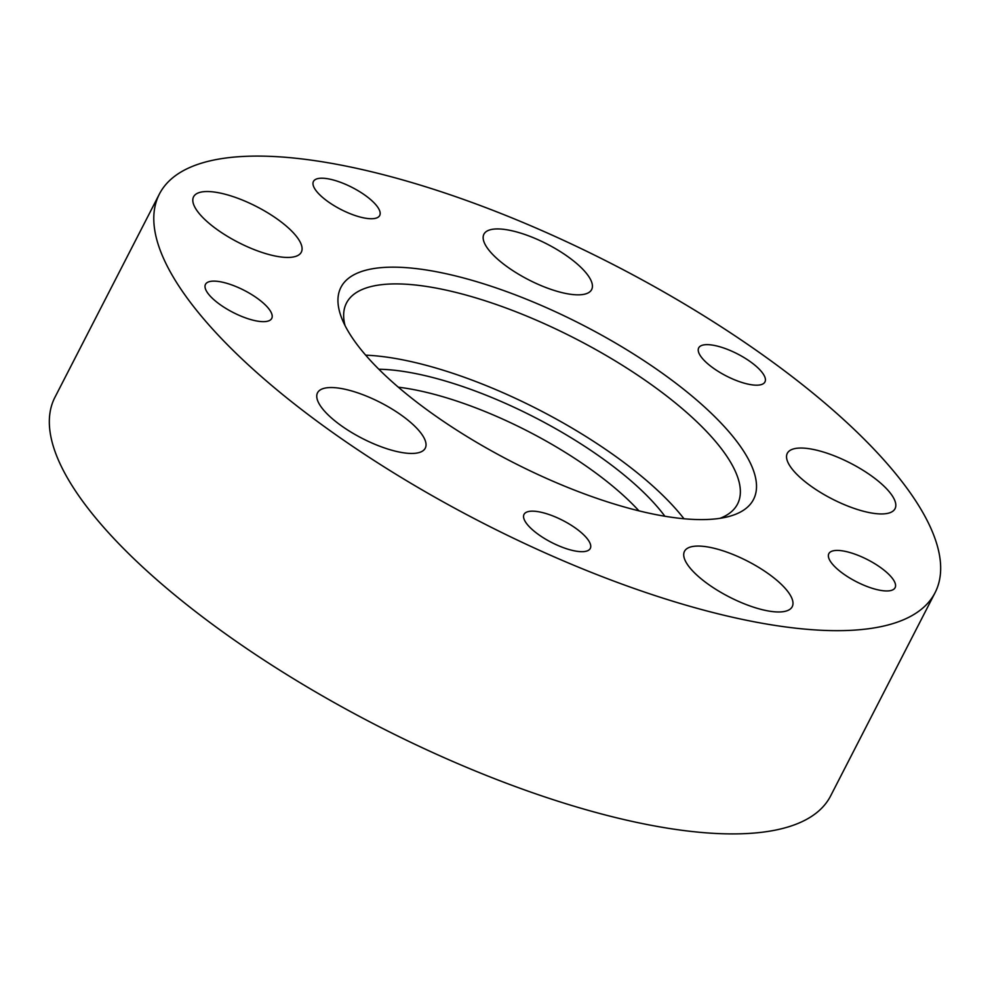 <?xml version="1.0" encoding="UTF-8"?>
<svg xmlns="http://www.w3.org/2000/svg" width="990" height="990" viewBox="0 0 990 990"><rect width="100%" height="100%" fill="white"/><g stroke="black" fill="none" stroke-linecap="round" stroke-linejoin="round"><path stroke-width="1.49" d="M935.067 592.701L830.61 795.948A436.058 144.763 -152.8 0 1 381.806 728.034A436.058 144.763 -152.8 0 1 54.933 397.299L159.39 194.052A436.058 144.763 -152.8 0 1 608.194 261.966A436.058 144.763 -152.8 0 1 935.067 592.701A436.058 144.763 -152.8 0 1 486.263 524.787A436.058 144.763 -152.8 0 1 159.39 194.052M743.168 382.858A37.249 12.363 -152.8 0 1 698.705 347.886A37.249 12.363 -152.8 0 1 720.485 346.97A37.249 12.363 -152.8 0 1 764.948 381.942A37.249 12.363 -152.8 0 1 743.168 382.858M357.922 216.414A37.249 12.363 -152.8 0 1 313.446 181.455A37.249 12.363 -152.8 0 1 335.226 180.539A37.249 12.363 -152.8 0 1 379.702 215.498A37.249 12.363 -152.8 0 1 357.922 216.414M249.963 319.337A37.249 12.363 -152.8 0 1 205.487 284.365A37.249 12.363 -152.8 0 1 227.267 283.449A37.249 12.363 -152.8 0 1 271.743 318.409A37.249 12.363 -152.8 0 1 249.963 319.337M568.495 549.363A37.249 12.363 -152.8 0 1 524.019 514.404A37.249 12.363 -152.8 0 1 545.799 513.488A37.249 12.363 -152.8 0 1 590.275 548.448A37.249 12.363 -152.8 0 1 568.495 549.363M873.316 588.629A37.249 12.363 -152.8 0 1 828.84 553.658A37.249 12.363 -152.8 0 1 850.62 552.742A37.249 12.363 -152.8 0 1 895.096 587.714A37.249 12.363 -152.8 0 1 873.316 588.629M228.987 195.315A60.563 20.109 27.2 0 0 193.57 196.812A60.563 20.109 27.2 0 0 265.889 253.663A60.563 20.109 27.2 0 0 301.306 252.178A60.563 20.109 27.2 0 0 228.987 195.315M822.727 451.824A60.563 20.109 27.2 0 0 787.31 453.309A60.563 20.109 27.2 0 0 859.629 510.172A60.563 20.109 27.2 0 0 895.047 508.674A60.563 20.109 27.2 0 0 822.727 451.824M719.903 549.846A60.563 20.109 27.2 0 0 684.486 551.331A60.563 20.109 27.2 0 0 756.805 608.194A60.563 20.109 27.2 0 0 792.21 606.709A60.563 20.109 27.2 0 0 719.903 549.846M519.329 232.712A60.563 20.109 27.2 0 0 483.912 234.209A60.563 20.109 27.2 0 0 556.232 291.06A60.563 20.109 27.2 0 0 591.649 289.575A60.563 20.109 27.2 0 0 519.329 232.712M352.947 391.322A60.563 20.109 27.2 0 0 317.53 392.807A60.563 20.109 27.2 0 0 389.85 449.67A60.563 20.109 27.2 0 0 425.267 448.173A60.563 20.109 27.2 0 0 352.947 391.322M365.681 355.175A219.842 72.988 -152.8 0 1 536.184 408.425A219.842 72.988 -152.8 0 1 683.979 518.748M345.027 325.561A219.842 72.988 -152.8 0 1 346.475 303.051A219.842 72.988 -152.8 0 1 572.74 337.281A219.842 72.988 -152.8 0 1 737.538 504.034A219.842 72.988 -152.8 0 1 720.077 518.302M579.657 323.47A231.957 77.01 -152.8 0 1 727.947 516.731A231.957 77.01 -152.8 0 1 514.8 463.283A231.957 77.01 -152.8 0 1 341.736 318.236A231.957 77.01 -152.8 0 1 579.657 323.47M378.836 369.233A193.805 64.338 -152.8 0 1 532.546 416.27A193.805 64.338 -152.8 0 1 664.884 516.236M398.327 387.189A181.69 60.316 -152.8 0 1 525.628 430.081A181.69 60.316 -152.8 0 1 638.934 510.84"/></g></svg>
